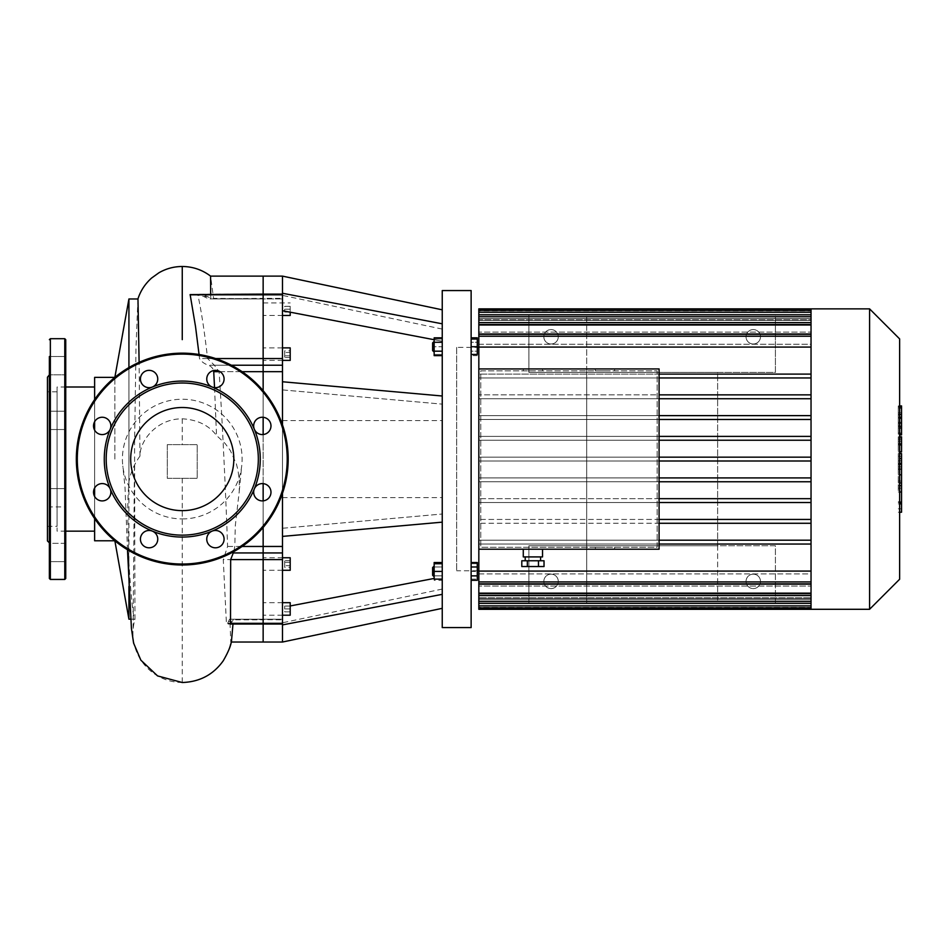 <?xml version="1.0" encoding="UTF-8"?>
<svg xmlns="http://www.w3.org/2000/svg" width="949" height="949" viewBox="0 0 949 949"><rect width="100%" height="100%" fill="white"/><g stroke="black" fill="none" stroke-linecap="round" stroke-linejoin="round"><path stroke-width="0.71" stroke-dasharray="4.75 3.56" d="M717.634 545.734L717.634 372.411L775.404 372.411L775.404 314.641L528.901 314.641L528.901 372.411L775.404 372.411L775.404 314.641L586.684 314.641L586.684 372.411L717.634 372.411L717.634 545.734L586.684 545.734L586.684 372.411L586.684 545.734L775.404 545.734L775.404 603.517L717.634 603.517L717.634 545.734L775.404 545.734L775.404 603.517L528.901 603.517L528.901 545.734L586.684 545.734L586.684 603.517L586.684 545.734L528.901 545.734L528.901 603.517L717.634 603.517L717.634 545.734M558.273 581.369A7.224 7.224 0 0 0 547.443 575.118A7.224 7.224 0 0 0 547.443 587.621A7.224 7.224 0 0 0 558.273 581.369A7.224 7.224 0 0 1 547.443 587.621A7.224 7.224 0 0 1 547.443 575.118A7.224 7.224 0 0 1 558.273 581.369M760.481 581.369A7.224 7.224 0 0 0 749.651 575.118A7.224 7.224 0 0 0 749.651 587.621A7.224 7.224 0 0 0 760.481 581.369A7.224 7.224 0 0 1 749.651 587.621A7.224 7.224 0 0 1 749.651 575.118A7.224 7.224 0 0 1 760.481 581.369M528.901 372.411L586.684 372.411L586.684 314.641L528.901 314.641L528.901 372.411M558.273 336.788A7.224 7.224 0 0 1 547.443 343.04A7.224 7.224 0 0 1 547.443 330.537A7.224 7.224 0 0 1 558.273 336.788A7.224 7.224 0 0 0 547.443 330.537A7.224 7.224 0 0 0 547.443 343.04A7.224 7.224 0 0 0 558.273 336.788M760.481 336.788A7.224 7.224 0 0 0 749.651 330.537A7.224 7.224 0 0 0 749.651 343.04A7.224 7.224 0 0 0 760.481 336.788A7.224 7.224 0 0 1 749.651 343.04A7.224 7.224 0 0 1 749.651 330.537A7.224 7.224 0 0 1 760.481 336.788M290.204 306.325L284.712 306.325L284.712 312.102L284.712 306.325L290.204 306.325L290.204 309.208L290.204 306.325M290.204 309.208L284.712 309.208L290.204 309.208L290.204 312.102L290.204 309.208M290.204 312.102L284.712 312.102L290.204 312.102M284.712 565.687L284.712 560.681L284.712 567.348L284.712 565.687L290.204 565.687L290.204 562.342L290.204 565.687L284.712 565.687M290.204 562.342L284.712 562.342L290.204 562.342L290.204 560.681L290.204 562.342M290.204 560.681L284.712 560.681M290.204 567.348L290.204 565.687L290.204 567.348L284.712 567.348M290.204 611.832L284.712 611.832L284.712 606.055L284.712 611.832L290.204 611.832L290.204 608.938L290.204 611.832M290.204 608.938L284.712 608.938L290.204 608.938L290.204 606.055L290.204 608.938M290.204 606.055L284.712 606.055L290.204 606.055M284.712 352.47L284.712 357.476L284.712 350.81L284.712 352.47L290.204 352.47L290.204 355.804L290.204 352.47L284.712 352.47M290.204 355.804L284.712 355.804L290.204 355.804L290.204 357.476L290.204 355.804M290.204 357.476L284.712 357.476M290.204 350.81L290.204 352.47L290.204 350.81L284.712 350.81M442.246 459.079L442.246 420.561L442.246 459.079M282.494 459.079L282.494 497.596L282.494 459.079M282.494 276.123L282.494 536.399L282.494 381.759L282.494 536.399L442.246 522.152L442.246 396.006L442.246 522.152M282.494 381.759L442.246 396.006M282.494 389.897L442.246 404.144L282.494 389.897M282.494 528.261L442.246 514.014L282.494 528.261M282.494 536.399L282.494 642.034M282.494 624.893L442.246 594.347L442.246 608.333L442.246 576.885L442.246 594.347M290.204 605.96L434.156 578.439M282.494 493.302L282.494 424.855M282.494 310.714L282.494 295.388L282.494 310.714L442.246 341.26L442.246 309.825L442.246 341.26L434.156 339.718M231.58 639.994L230.773 642.034L229.895 619.816C229.836 618.701 229.361 619.306 228.484 621.631C227.404 624.051 226.716 624.62 226.42 623.339L223.264 559.613L227.582 546.458C225.767 493.195 222.541 425.01 219.124 371.688L214.367 365.223L207.594 358.544C204.593 332.245 201.354 311.011 197.867 294.819L200.393 294.166L207.511 296.515C211.342 298.805 213.359 299.41 213.561 298.342L263.146 298.923L263.146 276.123L263.146 298.342L282.494 298.342L282.494 294.107L282.494 298.923L263.146 298.923L263.146 294.107L263.146 298.923L263.146 294.107L263.146 296.515L263.146 294.107L282.494 294.107M282.494 360.395L282.494 347.88L282.494 360.395L282.494 347.88L282.494 360.395L263.146 360.395L263.146 347.88L263.146 360.395M282.494 608.938L282.494 615.201L282.494 608.938M282.494 557.751L282.494 570.278L282.494 557.751L282.494 570.278L282.494 557.751L263.146 557.751L263.146 570.278L263.146 557.751M282.494 315.471L282.494 302.956L282.494 315.471L282.494 302.956L282.494 315.471L263.146 315.471L263.146 302.956L263.146 315.471M282.494 602.686L282.494 615.201L282.494 602.686L263.146 602.686L263.146 615.201L263.146 602.686M282.494 293.265L442.246 323.811M432.614 342.886L432.614 350.584L432.614 342.886L433.574 341.913L433.574 351.545L433.574 341.913L433.574 351.545L432.614 350.584L432.614 342.886M434.156 341.913L434.156 346.729L434.156 339.03L434.156 346.729L442.246 346.729L442.246 339.03L442.246 346.729L434.156 346.729L434.156 354.44L442.246 354.44L442.246 346.729L442.246 354.44L434.156 354.44L433.574 341.913M442.246 339.03L434.156 339.03L442.246 339.03M471.131 355.626L471.131 351.177L477.288 351.177L477.288 355.626L477.288 342.281L477.288 351.177L471.131 351.177L471.131 355.626L477.288 355.626M477.288 337.832L477.288 342.281L471.131 342.281L471.131 337.832L471.131 351.177L471.131 342.281L477.288 342.281L477.288 354.44L471.131 354.44L471.131 346.729L471.131 354.44M432.614 571.417L432.614 575.272L432.614 571.417M433.574 571.417L433.574 576.233L433.574 571.417M442.246 579.127L442.246 563.718L442.246 579.127L434.156 579.127L434.156 563.718L434.156 580.313L434.156 562.532M442.246 580.313L442.246 566.98L442.246 575.865L434.156 575.865L442.246 575.865L442.246 580.313L434.156 580.313M442.246 566.98L434.156 566.98L442.246 566.98L442.246 562.532L442.246 566.98M471.131 571.417L471.131 563.718L477.288 563.718L477.288 571.417L477.288 563.718L471.131 563.718L471.131 571.417L477.288 571.417L477.288 579.127L477.288 571.417L471.131 571.417L471.131 579.127L471.131 571.417M471.131 579.127L477.288 579.127L471.131 579.127M432.614 575.272L432.614 567.573L433.574 566.612L433.574 576.233L432.614 575.272M434.156 576.233L434.156 566.612L433.574 576.233M442.246 563.718L434.156 563.718M442.246 571.417L434.156 571.417M471.131 566.98L471.131 575.865L471.131 562.532L471.131 566.98L477.288 566.98L477.288 580.313M477.288 562.532L477.288 566.98M471.131 575.865L471.131 580.313L471.131 575.865L477.288 575.865M442.246 342.281L442.246 351.177L442.246 342.281L434.156 342.281L434.156 337.832M442.246 351.177L442.246 355.626L442.246 351.177L434.156 351.177L434.156 342.281M434.156 355.626L434.156 351.177M471.131 346.729L471.131 339.03L471.131 346.729L477.288 346.729M471.131 339.03L477.288 339.03M442.246 627.586L442.246 290.572M471.131 290.572L471.131 627.586M290.204 312.197L290.204 315.471M290.204 557.751L290.204 570.278M290.204 602.686L290.204 615.201M290.204 347.88L290.204 360.395M214.367 365.223L263.146 365.223L263.146 294.819L263.146 371.688L263.146 365.223L282.494 365.223M282.494 371.688L263.146 371.688L263.146 552.935L263.146 546.458L282.494 546.458M282.494 559.613L263.146 559.613L263.146 552.935L263.146 623.339L263.146 559.613L223.264 559.613M282.494 623.339L226.42 623.339L226.799 624.039L263.146 624.039L263.146 619.222L263.146 642.034L263.146 619.222L263.146 624.039L263.146 619.222L282.494 619.816L229.729 619.222L282.494 619.222L233.11 619.222L232.98 624.039M263.146 527.466L263.146 500.87L263.146 527.466M263.146 483.61L263.146 434.535L263.146 483.61M263.146 417.287L263.146 390.691L263.146 417.287M212.102 387.014A8.671 8.671 0 0 0 220.702 372.138A8.671 8.671 0 0 0 207.914 374.677A8.671 8.671 0 0 0 212.102 387.014M152.409 387.014A8.671 8.671 0 0 0 147.961 370.418A8.671 8.671 0 0 0 140.725 381.261A8.671 8.671 0 0 0 152.409 387.014M110.203 429.233A8.671 8.671 0 0 0 95.315 420.632A8.671 8.671 0 0 0 97.854 433.42A8.671 8.671 0 0 0 110.203 429.233M110.203 488.925A8.671 8.671 0 0 0 93.595 493.373A8.671 8.671 0 0 0 104.437 500.609A8.671 8.671 0 0 0 110.203 488.925M152.409 531.132A8.671 8.671 0 0 0 143.821 546.019A8.671 8.671 0 0 0 156.597 543.48A8.671 8.671 0 0 0 152.409 531.132M212.102 531.132A8.671 8.671 0 0 0 216.55 547.739A8.671 8.671 0 0 0 223.798 536.897A8.671 8.671 0 0 0 212.102 531.132M254.32 488.925A8.671 8.671 0 0 0 269.196 497.513A8.671 8.671 0 0 0 266.657 484.737A8.671 8.671 0 0 0 254.32 488.925M254.32 429.233A8.671 8.671 0 0 0 270.916 424.784A8.671 8.671 0 0 0 260.073 417.548A8.671 8.671 0 0 0 254.32 429.233M288.176 459.079A105.92 105.92 0 0 1 129.301 550.811A105.92 105.92 0 0 1 129.301 367.346A105.92 105.92 0 0 1 288.176 459.079A105.92 105.92 0 0 1 129.301 550.811A105.92 105.92 0 0 1 129.301 367.346A105.92 105.92 0 0 1 288.176 459.079M233.822 459.079A51.566 51.566 0 0 1 156.478 503.729A51.566 51.566 0 0 1 156.478 414.416A51.566 51.566 0 0 1 233.822 459.079M65.742 558.949L65.742 543.338L65.742 558.949M49.372 558.949L49.372 543.338L49.372 558.949M65.742 506.92L65.742 488.616L65.742 506.92L49.372 506.92L49.372 488.616L49.372 506.92L49.372 488.616L49.372 506.92L65.742 506.92L65.742 488.616L65.742 506.92M65.742 426.848L65.742 411.237L65.742 426.848M49.372 426.848L49.372 411.237L49.372 426.848M65.742 365.673L65.742 356.516L65.742 365.673M49.372 365.673L49.372 356.516L49.372 365.673M65.742 359.197L65.742 374.819L65.742 359.197M49.372 359.197L49.372 374.819L49.372 359.197M65.742 411.237L65.742 429.529L65.742 411.237L49.372 411.237L49.372 429.529L49.372 411.237L65.742 411.237M65.742 552.484L65.742 543.338L49.372 543.338L49.372 552.484M49.372 542.852L49.372 375.306L49.372 542.852M47.45 377.228L47.45 540.93M49.372 356.516L65.742 356.516L49.372 356.516L49.372 374.819L65.742 374.819L49.372 374.819M49.372 375.306L49.372 578.475M65.742 339.671L65.742 578.475M57.082 526.339L57.082 391.818L57.082 526.339L47.45 526.339L47.45 391.818L47.45 526.339M901.55 512.235L901.55 490.965L898.3 490.965L898.3 456.35L898.3 468.913L898.3 464.452L901.55 464.452L901.55 456.149L898.3 456.149L901.55 456.35L901.55 464.061M901.55 501.724L898.3 501.724M901.55 508.818L898.3 508.818M899.628 512.235L898.3 512.235M899.628 503.872L898.3 503.872M899.628 502.531L898.3 502.531M899.628 492.021L898.3 492.021M899.628 485.686L898.3 485.686M899.628 482.922L898.3 482.922M899.628 474.808L898.3 474.808M901.55 460.811L898.3 460.811M901.55 468.913L898.3 468.913M901.55 490.965L901.55 464.547L898.3 464.547L898.3 490.965M901.55 469.375L898.3 469.375M901.55 481.048L898.3 481.048M901.55 488.13L898.3 488.13M898.3 418.616L898.3 426.042L898.3 418.616L901.55 418.616L901.55 426.042L901.55 418.616M898.3 415.093L901.55 414.749L898.3 415.093M898.3 425.71L901.55 426.042L898.3 425.71M899.628 434.144L898.3 434.144L898.3 406.647L898.3 434.891L899.628 434.891M899.628 407.88L898.3 407.88M901.55 434.144L901.55 405.911M899.628 405.911L898.3 405.911L898.3 406.647L901.55 406.647M901.55 432.922L898.3 432.922M901.55 451.748L901.55 438.118L901.55 443.539L898.3 443.539L898.3 451.748L898.3 436.813L898.3 443.646L901.55 443.646L901.55 436.813M899.628 444.915L898.3 444.915M899.628 436.813L898.3 436.813M901.55 438.118L898.3 438.118M901.55 439.458L898.3 439.458M899.628 451.949L898.3 451.949L899.628 451.748M901.55 463.444L901.55 453.61M899.628 453.61L898.3 453.61L898.3 463.444L898.3 453.61M899.628 463.444L898.3 463.444M456.683 347.381L456.683 570.776L456.683 347.381L477.288 347.381M478.83 347.381L478.83 570.776L478.83 347.381M532.911 370.869L523.279 370.869L532.911 370.869M532.911 368.947L542.543 368.947L532.911 368.947M605.011 370.869L595.379 370.869L605.011 370.869M605.011 368.947L614.644 368.947L605.011 368.947M605.011 547.276L595.379 547.276L605.011 547.276M605.011 549.21L614.644 549.21L605.011 549.21M544.026 560.764L521.796 560.764M532.911 560.764L540.61 560.764L532.911 560.764M544.026 566.541L521.796 566.541M538.474 560.764L538.474 566.541M527.347 560.764L527.347 566.541M532.911 556.909L540.61 556.909L532.911 556.909M542.543 556.909L523.279 556.909M532.911 549.21L542.543 549.21L532.911 549.21M657.159 547.276L657.159 370.869L480.763 370.869L480.763 547.276L480.763 370.869L657.159 370.869L657.159 547.276L480.763 547.276L657.159 547.276M478.83 368.947L659.092 368.947L659.092 549.21L659.092 368.947L478.83 368.947L478.83 549.21L478.83 368.947L659.092 368.947L659.092 549.21L478.83 549.21M659.092 481.76L811.039 481.76L811.039 501.131L811.039 308.864L811.039 318.508L478.83 318.508L478.83 319.766L811.039 319.766L811.039 310.786L478.83 310.786L478.83 318.508L811.039 318.508L811.039 319.766L478.83 319.766L478.83 310.323L478.83 320.335L811.039 320.335L811.039 324.178L478.83 324.178L478.83 314.795L478.83 325.377L811.039 325.377L811.039 332.103L478.83 332.103L478.83 322.577L478.83 344.25L811.039 344.25L811.039 334.012L811.039 344.25L478.83 344.25L478.83 334.297L478.83 374.108L659.092 374.108M811.039 308.864L811.039 310.786L478.83 310.786L478.83 308.864M478.83 312.245L478.83 310.323L478.83 312.245L811.039 312.245L811.039 320.335L478.83 320.335L478.83 324.178L811.039 324.178L811.039 312.245L478.83 312.245L811.039 312.245M478.83 316.717L478.83 314.795L478.83 316.717L811.039 316.717L811.039 325.377L478.83 325.377L478.83 332.103L811.039 332.103L811.039 316.717L478.83 316.717L811.039 316.717M811.039 334.012L811.039 324.499L478.83 324.499L478.83 322.577L478.83 324.499L811.039 324.499L811.039 334.012L478.83 334.012M659.092 461L811.039 461L811.039 477.916L478.83 477.916L478.83 374.108L811.039 374.108M659.092 477.916L811.039 477.916L811.039 480.111L811.039 477.916L478.83 477.916L478.83 571.084L811.039 571.084L811.039 544.05L811.039 583.528L811.039 543.196L811.039 544.05L478.83 544.05L811.039 544.05L811.039 522.164L811.039 540.195L659.092 540.195M478.83 609.294L478.83 571.084M811.039 609.294L811.039 607.36L478.83 607.36L478.83 598.392L478.83 599.649L811.039 599.649L478.83 599.649L478.83 607.36L811.039 607.36L811.039 598.392L811.039 609.294L811.039 573.896L811.039 584.145L811.039 573.896L478.83 573.896L478.83 583.86L478.83 573.896L811.039 573.896L811.039 581.927L811.039 571.084M478.83 603.362L478.83 597.823L811.039 597.823L478.83 597.823L478.83 593.967L478.83 603.362L811.039 603.362L811.039 592.781L478.83 592.781L811.039 592.781L811.039 586.043L811.039 601.429L811.039 593.967L811.039 597.823L811.039 593.967L478.83 593.967L811.039 593.967L811.039 603.362M478.83 595.581L478.83 586.043L478.83 595.581L811.039 595.581L811.039 584.145L811.039 595.581L811.039 586.043L478.83 586.043L811.039 586.043L811.039 595.581M659.092 502.519L811.039 502.519L811.039 501.131L811.039 522.164L811.039 498.676L478.83 498.676L659.092 498.676M659.092 523.279L811.039 523.279L811.039 519.435L478.83 519.435L659.092 519.435M811.039 540.195L478.83 540.195L811.039 540.195L811.039 543.196L811.039 523.279L478.83 523.279L811.039 523.279M659.092 544.05L811.039 544.05M659.092 377.963L811.039 377.963L811.039 394.867L659.092 394.867M869.581 609.294L869.581 308.864M899.628 338.912L899.628 579.246M478.83 598.392L811.039 598.392L478.83 598.392M659.092 440.241L811.039 440.241L811.039 457.157L659.092 457.157M659.092 419.482L811.039 419.482L811.039 436.386L659.092 436.386M478.83 584.145L811.039 584.145M659.092 398.722L811.039 398.722L811.039 415.626L659.092 415.626M811.039 502.519L478.83 502.519L811.039 502.519L811.039 519.435M811.039 481.76L478.83 481.76L811.039 481.76L811.039 480.111L811.039 498.676M811.039 461L478.83 461L811.039 461L811.039 459.079L811.039 477.916M811.039 440.241L478.83 440.241L811.039 440.241L811.039 438.047L811.039 459.079L811.039 457.157L478.83 457.157L811.039 457.157M811.039 419.482L478.83 419.482L811.039 419.482L811.039 417.014L811.039 438.047L811.039 436.386L478.83 436.386L811.039 436.386M811.039 398.722L478.83 398.722L811.039 398.722L811.039 395.982L811.039 417.014L811.039 415.626L478.83 415.626L811.039 415.626M811.039 377.963L478.83 377.963L811.039 377.963L811.039 395.982L811.039 394.867L478.83 394.867L811.039 394.867M811.039 347.073L811.039 336.219L811.039 347.073L478.83 347.073M811.039 322.755L811.039 324.499L811.039 322.755M811.039 344.25L811.039 334.297L811.039 344.25M811.039 598.392L811.039 607.834L811.039 598.392M811.039 581.927L811.039 583.86L811.039 581.927L478.83 581.927M811.039 334.629L811.039 336.219L811.039 334.629M811.039 607.811L811.039 605.901L811.039 607.811L478.83 607.834M230.251 623.339C230.417 624.62 231.01 624.051 232.019 621.631L233.193 619.816L263.146 619.816L263.146 624.039L282.494 624.039M137.902 299.077L135.992 348.022L134.568 444.618L134.96 619.187C133.216 618.262 131.211 599.424 128.922 562.662L128.032 528.676C127.996 524.868 127.059 506.647 128.922 481.665C130.725 472.329 134.402 463.812 139.966 456.113C139.693 440.988 156.443 418.723 182.255 418.806C197.404 419.683 208.827 425.235 216.526 435.461L225.221 443.574L230.275 450.455L236.443 464.108L237.974 470.17L239.29 480.526L239.278 491.072L235.305 525.663L234.806 546.458L233.786 551.618M130.677 619.187L134.96 619.187A49.324 49.324 0 0 0 182.255 682.473A49.324 49.324 0 0 0 230.773 642.034L231.165 642.034M182.255 518.925A59.846 59.846 0 0 0 241.698 466.018A59.846 59.846 0 0 0 182.255 399.232A59.846 59.846 0 0 0 122.812 466.03A59.846 59.846 0 0 0 182.255 518.925M128.922 481.665L128.922 367.56M114.853 459.079L114.853 377.37L114.853 459.079M128.922 298.971L128.922 619.187M128.922 586.47L128.922 562.662M139.966 456.113L139.112 362.34M167.297 444.63L197.214 444.63L197.214 478.332L167.297 478.332L167.297 444.63L197.214 444.63L197.214 478.332L167.297 478.332L167.297 444.63M214.545 387.631L216.526 435.461M199.065 354.499L199.527 358.544C201.224 361.498 204.154 363.728 208.317 365.223C211.425 366.385 213.276 368.544 213.869 371.688M210.666 294.107L210.82 298.342C210.18 299.303 207.843 298.698 203.81 296.515L193.122 294.107M199.456 294.107L263.146 294.107L263.146 298.342L210.109 298.923L263.146 298.923L263.146 296.515L263.146 298.923L282.494 298.923L212.979 298.923L213.561 298.342L210.607 276.135M219.124 371.688L263.146 371.688L263.146 546.458L227.582 546.458M94.627 488L94.627 430.146M94.627 421.676L94.627 399.576M94.627 377.37L94.627 540.776M94.627 518.581L94.627 496.481M94.627 387.002L94.627 531.155L94.627 387.002M65.742 387.002L57.082 387.002L57.082 531.155L57.082 387.002M207.594 358.544L282.494 358.544M282.494 294.819L197.867 294.819M203.81 296.515L207.511 296.515M228.484 621.631L232.019 621.631M282.494 552.935L225.743 552.935M287.215 459.079A104.959 104.959 0 0 1 129.776 549.969A104.959 104.959 0 0 1 129.776 368.176A104.959 104.959 0 0 1 287.215 459.079M50.344 338.71L50.344 579.436M64.781 338.71L64.781 579.436M899.628 464.061L898.3 464.061M901.55 466.861L898.3 466.861M901.55 418.165L898.3 418.165M901.55 422.246L898.3 422.246M901.55 422.637L898.3 422.637M899.628 428.011L898.3 428.011M899.628 417.204L898.3 417.204M901.55 412.791L898.3 412.791M901.55 423.657L898.3 423.657M901.55 441.238L898.3 441.238M901.55 444.073L898.3 444.073M901.55 458.521L899.628 458.521M811.039 336.219L478.83 336.219M811.039 324.499L478.83 324.499M811.039 605.901L478.83 605.901M811.039 593.647L478.83 593.647M811.039 601.429L478.83 601.429M182.255 418.806L182.255 444.63M182.255 266.491L182.255 280.963M182.255 310.133L182.255 339.635M182.255 478.332L182.255 682.473M215.601 358.544L199.527 358.544M231.354 365.223L208.317 365.223M220.061 371.688L242.114 371.688M242.114 546.458L234.806 546.458M282.494 497.596L442.246 497.596M282.494 420.561L442.246 420.561M442.246 589.068L282.494 622.769M442.246 329.089L282.494 295.388M282.494 347.88L263.146 347.88M282.494 615.201L263.146 615.201M282.494 570.278L263.146 570.278M263.146 302.956L290.204 302.956M65.742 561.63L49.372 561.63L65.742 561.63M65.742 488.616L49.372 488.616L65.742 488.616M65.742 429.529L49.372 429.529L65.742 429.529M65.742 543.338L49.372 543.338M57.082 391.818L47.45 391.818M898.3 414.167L901.55 414.167M898.3 426.623L901.55 426.623M477.288 570.776L456.683 570.776M523.279 368.947L523.279 370.869M542.543 368.947L542.543 370.869M595.379 368.947L595.379 370.869M614.644 368.947L614.644 370.869M614.644 549.21L614.644 547.276M595.379 549.21L595.379 547.276M478.83 334.297L811.039 334.297M478.83 314.795L811.039 314.795M478.83 322.577L811.039 322.577M478.83 310.323L811.039 310.323M811.039 583.86L478.83 583.86M239.278 491.072L241.698 466.018M127.486 549.732L125.007 487.074L122.812 466.03M134.426 465.947L133.109 629.65C132.919 630.338 133.904 621.69 134.972 619.151M65.742 531.155L57.082 531.155"/><path stroke-width="1.42" d="M442.246 608.333L282.494 642.034L282.494 624.893L442.246 594.347M290.204 605.96L434.156 578.439M282.494 624.893L282.494 493.302M282.494 424.855L282.494 381.759L442.246 396.006M282.494 536.399L442.246 522.152M282.494 381.759L282.494 276.123L442.246 309.825M282.494 293.265L442.246 323.811M282.494 310.714L434.156 339.718M471.131 339.03L477.288 339.03L477.288 337.832L471.131 337.832M442.246 562.532L434.156 562.532L434.156 579.127L442.246 579.127M432.614 567.573L432.614 575.272L433.574 576.233L433.574 566.612L432.614 567.573M442.246 563.718L434.156 563.718M442.246 571.417L434.156 571.417M471.131 562.532L477.288 562.532L477.288 566.98L471.131 566.98M471.131 575.865L477.288 575.865L477.288 566.98M471.131 580.313L477.288 580.313L477.288 575.865M432.614 346.729L432.614 350.584L433.574 351.545L433.574 341.913L432.614 342.886L432.614 346.729M442.246 337.832L434.156 337.832L434.156 355.626L442.246 355.626M442.246 342.281L434.156 342.281M442.246 351.177L434.156 351.177M471.131 354.44L477.288 354.44L477.288 339.03M471.131 346.729L477.288 346.729M442.246 459.079L442.246 627.586L471.131 627.586L471.131 290.572L442.246 290.572L442.246 459.079M282.494 315.471L290.204 315.471L290.204 312.197M282.494 570.278L290.204 570.278L290.204 557.751L282.494 557.751M282.494 615.201L290.204 615.201L290.204 602.686L282.494 602.686M282.494 360.395L290.204 360.395L290.204 347.88L282.494 347.88M231.165 642.034L263.146 642.034L263.146 623.339L263.146 624.039L282.494 624.039M233.786 551.618L230.666 559.613L263.146 559.613L263.146 623.339L263.146 552.935L263.146 559.613L282.494 559.613M282.494 546.458L263.146 546.458L263.146 552.935L263.146 527.466L263.146 546.458L242.114 546.458M263.146 500.87L263.146 483.61L263.146 500.87M263.146 434.535L263.146 417.287L263.146 434.535M242.114 371.688L263.146 371.688L263.146 390.691L263.146 365.223L263.146 371.688L282.494 371.688M282.494 358.544L263.146 358.544L263.146 365.223L263.146 294.819L263.146 358.544L215.601 358.544M199.065 354.499L195.53 326.622L190.144 294.605L263.146 294.107L263.146 294.819L263.146 276.123L282.494 276.123M212.102 387.014A8.671 8.671 0 0 1 210.144 372.138A8.671 8.671 0 0 1 224.011 377.88A8.671 8.671 0 0 1 212.102 387.014A77.996 77.996 0 0 1 254.32 429.233A8.671 8.671 0 0 1 263.454 417.323A8.671 8.671 0 0 1 269.196 431.19A8.671 8.671 0 0 1 254.32 429.233A77.996 77.996 0 0 1 254.32 488.925A8.671 8.671 0 0 1 269.196 486.967A8.671 8.671 0 0 1 263.454 500.835A8.671 8.671 0 0 1 254.32 488.925A77.996 77.996 0 0 1 212.102 531.132A8.671 8.671 0 0 1 224.011 540.278A8.671 8.671 0 0 1 210.144 546.019A8.671 8.671 0 0 1 212.102 531.132A77.996 77.996 0 0 1 152.409 531.132A8.671 8.671 0 0 1 154.367 546.019A8.671 8.671 0 0 1 140.499 540.278A8.671 8.671 0 0 1 152.409 531.132A77.996 77.996 0 0 1 110.203 488.925A8.671 8.671 0 0 1 101.057 500.835A8.671 8.671 0 0 1 95.315 486.967A8.671 8.671 0 0 1 110.203 488.925A77.996 77.996 0 0 1 110.203 429.233A8.671 8.671 0 0 1 95.315 431.19A8.671 8.671 0 0 1 101.057 417.323A8.671 8.671 0 0 1 110.203 429.233A77.996 77.996 0 0 1 152.409 387.014A8.671 8.671 0 0 1 140.499 377.88A8.671 8.671 0 0 1 154.367 372.138A8.671 8.671 0 0 1 152.409 387.014A77.996 77.996 0 0 1 212.102 387.014M258.33 459.079A76.074 76.074 0 0 1 144.224 524.951A76.074 76.074 0 0 1 144.224 393.194A76.074 76.074 0 0 1 258.33 459.079M288.176 459.079A105.92 105.92 0 0 1 129.301 550.811A105.92 105.92 0 0 1 129.301 367.346A105.92 105.92 0 0 1 288.176 459.079M233.822 459.079A51.566 51.566 0 0 1 156.478 503.729A51.566 51.566 0 0 1 156.478 414.416A51.566 51.566 0 0 1 233.822 459.079M65.742 543.338L65.742 552.484M49.372 552.484L49.372 543.338M49.372 374.819L47.45 377.228L47.45 540.93L49.372 542.852M64.781 579.436L64.781 338.71L65.742 339.671L65.742 578.475L64.781 579.436L50.344 579.436L49.372 578.475L49.372 356.516M899.628 453.61L901.55 453.61L901.55 512.235L899.628 512.235M901.55 503.872L899.628 503.872M901.55 502.531L899.628 502.531M901.55 492.021L899.628 492.021M901.55 485.686L899.628 485.686M901.55 482.922L899.628 482.922M901.55 474.808L899.628 474.808M901.55 406.647L901.55 434.891L899.628 434.891M901.55 407.88L899.628 407.88M899.628 436.813L901.55 436.813L901.55 451.949L899.628 451.949M901.55 444.915L899.628 444.915M901.55 463.444L899.628 463.444M478.83 347.381L477.288 347.381M527.347 560.764L527.347 566.541L521.796 566.541L521.796 560.764L544.026 560.764L544.026 566.541L538.474 566.541L538.474 560.764M527.347 566.541L538.474 566.541M523.279 549.21L523.279 556.909L542.543 556.909L542.543 549.21M869.581 308.864L869.581 609.294L899.628 579.246L899.628 338.912L869.581 308.864L478.83 308.864L478.83 368.947L659.092 368.947L659.092 549.21L478.83 549.21L478.83 595.581L811.039 595.581M811.039 605.901L478.83 605.901L478.83 609.294L811.039 609.294L811.039 310.347L478.83 310.323M478.83 605.901L478.83 595.581M478.83 549.21L478.83 368.947M811.039 498.676L659.092 498.676M811.039 502.519L659.092 502.519M811.039 519.435L659.092 519.435M811.039 523.279L659.092 523.279M811.039 540.195L659.092 540.195M811.039 544.05L659.092 544.05M811.039 571.084L478.83 571.084M478.83 347.073L811.039 347.073M811.039 374.108L659.092 374.108M811.039 377.963L659.092 377.963M811.039 308.864L811.039 310.347M869.581 609.294L811.039 609.294M811.039 584.145L478.83 584.145M478.83 334.012L811.039 334.012M811.039 394.867L659.092 394.867M811.039 398.722L659.092 398.722M811.039 415.626L659.092 415.626M811.039 419.482L659.092 419.482M811.039 436.386L659.092 436.386M811.039 440.241L659.092 440.241M811.039 457.157L659.092 457.157M811.039 461L659.092 461M811.039 477.916L659.092 477.916M811.039 481.76L659.092 481.76M232.98 624.039L231.58 639.994M230.666 559.613L230.512 624.039L263.146 624.039L263.146 642.034L282.494 642.034M128.922 367.56L128.922 298.971L114.853 377.37L94.627 377.37L94.627 399.576M114.853 540.788L128.922 619.187L128.922 586.47M139.112 362.34L137.973 298.971L128.922 298.971M213.667 370.525L214.545 387.631M282.494 294.107L263.146 294.107L263.146 276.123L210.571 276.123L210.666 294.107M94.627 430.146L94.627 421.676M114.853 540.776L94.627 540.776L94.627 518.581M94.627 496.481L94.627 488M94.627 387.002L65.742 387.002M282.494 623.339L230.251 623.339M233.003 552.935L282.494 552.935M231.354 365.223L282.494 365.223M190.085 294.819L282.494 294.819M287.215 459.079A104.959 104.959 0 0 1 129.776 549.969A104.959 104.959 0 0 1 129.776 368.176A104.959 104.959 0 0 1 287.215 459.079M50.344 579.436L50.344 338.71L49.372 339.671M901.55 464.061L899.628 464.061M901.55 428.011L899.628 428.011M901.55 434.144L899.628 434.144M901.55 417.204L899.628 417.204M901.55 451.748L899.628 451.748M901.55 458.521L899.628 458.521M811.039 312.245L478.83 312.245M811.039 316.717L478.83 316.717M811.039 324.499L478.83 324.499M811.039 336.219L478.83 336.219M811.039 581.927L478.83 581.927M811.039 593.647L478.83 593.647M811.039 601.429L478.83 601.429M182.255 339.635L182.255 266.491C173.928 266.527 166.146 268.614 158.934 272.766L151.579 278.057C145.007 283.976 140.44 290.987 137.902 299.077M182.255 280.963L182.255 310.133M213.869 371.688L220.061 371.688M64.781 338.71L50.344 338.71M901.55 405.911L899.628 405.911M478.83 570.776L477.288 570.776M525.212 556.909L525.212 560.764M540.61 556.909L540.61 560.764M811.039 334.297L478.83 334.297M811.039 314.795L478.83 314.795M811.039 322.577L478.83 322.577M478.83 583.86L811.039 583.86M478.83 603.362L811.039 603.362M478.83 607.834L811.039 607.834M231.592 639.911C231.319 644.679 228.519 651.655 223.217 660.836C213.311 674.703 199.658 681.94 182.255 682.509L157.581 675.913L140.867 660.172L133.584 643.066L131.425 628.416L127.486 549.732M130.677 619.187L128.922 619.187M210.607 276.135C202.22 269.801 192.777 266.586 182.255 266.491M94.627 531.155L65.742 531.155"/></g></svg>
